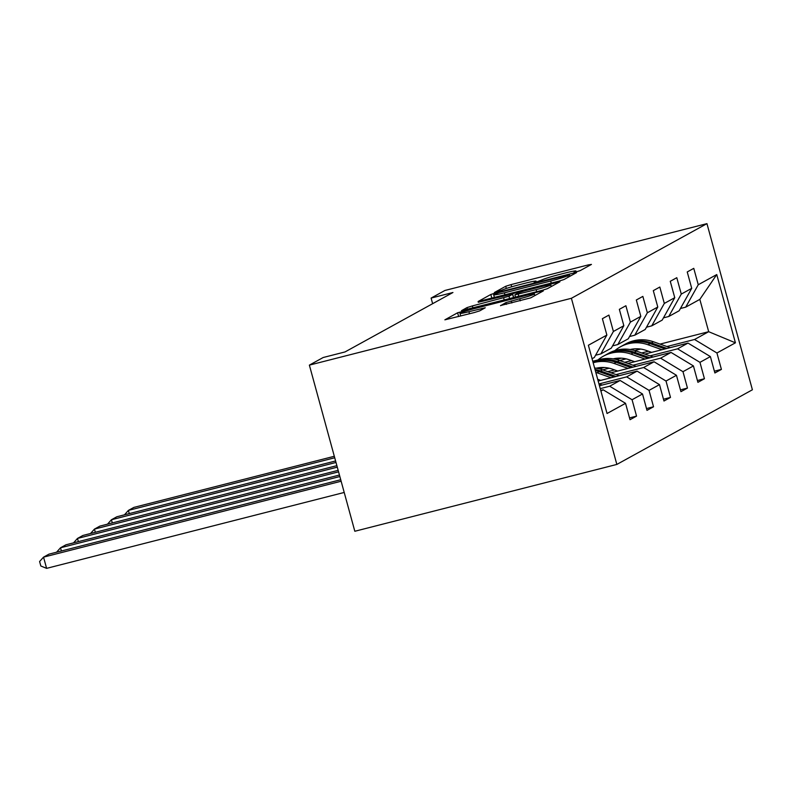 <?xml version="1.0" encoding="UTF-8"?>
<svg xmlns="http://www.w3.org/2000/svg" width="792" height="792" viewBox="0 0 792 792"><rect width="100%" height="100%" fill="white"/><g stroke="black" fill="none" stroke-linecap="round" stroke-linejoin="round"><path stroke-width="1.19" d="M576.348 271.834L580.1 270.666L591.446 264.409L588.228 264.924L511.068 284.595L505.712 286.278L494.366 292.525L501.831 290.189A14.652 0.95 -15.3 0 1 518.968 284.813L525.403 283.17A14.652 0.95 -15.3 0 1 536.115 281.18A14.652 0.95 -15.3 0 1 535.699 281.556L534.145 282.437L536.481 282.011L541.698 280.022A14.652 0.95 -15.3 0 1 558.835 274.646L565.26 273.002A14.652 0.95 -15.3 0 1 575.982 271.012A14.652 0.95 -15.3 0 1 575.566 271.389L574.002 272.27L576.348 271.834M500.514 305.554L530.739 297.841L543.332 290.902L540.114 291.406L457.608 312.771L444.876 319.829L474.368 312.533L479.724 310.86L485.248 307.771L468.933 311.702A12.246 0.792 -15.3 0 1 459.974 313.355A12.246 0.792 -15.3 0 1 474.646 308.553L525.442 295.594A12.246 0.792 -15.3 0 1 534.402 293.941A12.246 0.792 -15.3 0 1 519.73 298.742L505.91 302.584L500.554 305.702M706.949 223.641L444.926 290.466L431.105 298.079L452.945 292.505L345.025 351.935L323.185 357.509L309.375 365.122L571.398 298.287L706.949 223.641L752.4 389.783L616.849 464.429L571.398 298.287M558.588 281.239L563.944 279.556L576.546 272.616L573.329 273.121L496.168 292.802L490.812 294.485L478.081 301.534L558.588 281.239M559.944 281.764L547.341 288.704L541.985 290.377L461.479 310.682L467.003 307.603L472.359 305.92L508.999 296.257L512.711 294.169L509.365 294.792L478.279 302.277L559.944 281.764M629.531 417.909L636.55 416.117L632.066 399.732L642.51 393.98L646.995 410.365L653.529 406.771L649.044 390.377L659.488 384.635L663.973 401.019L670.497 397.426L666.013 381.031L676.457 375.289L680.942 391.674L687.466 388.08L682.981 371.686L693.426 365.934L697.91 382.328L704.434 378.734L699.95 362.34L710.394 356.588L714.879 372.983L721.413 369.389L716.928 352.994L735.422 342.817L716.75 274.557L699.841 299.376L685.704 307.157L680.437 308.504M636.55 416.117L630.026 419.71L625.541 403.326L607.048 413.503L588.377 345.253L606.87 335.065L602.385 318.681L608.909 315.087L613.394 331.472L623.839 325.72L619.354 309.335L625.888 305.742L630.373 322.126L640.817 316.374L636.332 299.99L642.856 296.396L647.341 312.781L657.786 307.029L653.301 290.644L659.825 287.041L664.31 303.435L674.754 297.683L670.27 281.299L676.794 277.695L681.278 294.089L691.723 288.337L687.238 271.953L693.772 268.349L698.257 284.744L716.75 274.557M599.455 385.744L620.136 380.467L609.692 386.219L600.247 388.634M595.574 355.232L600.841 353.895L611.285 348.143L623.839 325.72M609.692 386.219L632.066 399.732M620.136 380.467L642.51 393.98M613.394 331.472L600.841 353.895M598.168 381.051L637.105 371.121L626.66 376.873L599.039 383.922M612.543 345.886L617.809 344.54L628.254 338.798L640.817 316.374M626.66 376.873L649.044 390.377M637.105 371.121L659.488 384.635M630.373 322.126L617.809 344.54M610.939 372.784L654.073 361.776L643.629 367.528L616.008 374.576M629.521 336.541L634.788 335.194L645.232 329.452L657.786 307.029M643.629 367.528L666.013 381.031M654.073 361.776L676.457 375.289M647.341 312.781L634.788 335.194M627.908 363.439L671.042 352.43L660.597 358.182L632.976 365.231M614.552 369.933L607.771 371.656M609.177 368.211L602.702 369.864M646.49 327.195L651.757 325.849L662.201 320.097L674.754 297.683M660.597 358.182L682.981 371.686M671.042 352.43L693.426 365.934M664.31 303.435L651.757 325.849M644.886 354.093L688.02 343.084L677.576 348.836L649.945 355.885M631.521 360.588L624.739 362.31M604.365 367.508L601.494 368.24M626.145 358.865L619.671 360.518M663.458 317.849L668.725 316.503L679.17 310.751L691.723 288.337M677.576 348.836L699.95 362.34M688.02 343.084L710.394 356.588M681.278 294.089L668.725 316.503M660.063 344.104L708.682 331.7L694.544 339.491L666.923 346.54M648.49 351.242L641.718 352.965M621.334 358.162L618.463 358.895M592.763 361.271L597.901 359.964M634.778 350.559L640.649 349.054M694.544 339.491L716.928 352.994M699.841 299.376L708.682 331.7L735.422 342.817M698.257 284.744L685.704 307.157M309.375 365.122L354.826 531.264L616.849 464.429M431.105 298.079L432.64 303.692M600.91 391.06L603.158 389.812L600.732 390.436M606.87 335.065L594.317 357.489L592.06 358.727M603.158 389.812L625.541 403.326M714.384 371.181L721.413 369.389M697.415 380.526L704.434 378.734M680.447 389.872L687.466 388.08M663.478 399.217L670.497 397.426M646.5 408.563L653.529 406.771M569.369 274.794L499.386 292.426L494.089 294.456A14.652 0.95 -15.3 0 0 493.673 294.822A14.652 0.95 -15.3 0 0 504.395 292.832L550.688 281.031A14.652 0.95 -15.3 0 0 567.824 275.646L569.369 274.794L569.794 276.339M536.115 289.654A12.246 0.792 -15.3 0 0 550.787 284.843A12.246 0.792 -15.3 0 0 541.837 286.506L523.938 291.07L518.582 292.753L514.869 294.842L536.115 289.654L536.689 291.733M618.968 358.123A29.621 28.552 -118.8 0 0 617.859 359.915M334.719 457.776L128.393 510.404L133.838 507.415L334.313 456.281M670.091 347.658L653.41 341.758A35.689 34.402 -118.8 0 0 625.729 343.886L623.66 345.025A35.689 34.402 -118.8 0 0 623.017 345.391M662.013 349.717L647.975 344.748A35.689 34.402 -118.8 0 0 620.294 346.886A35.689 34.402 -118.8 0 0 614.839 350.638M124.473 514.82L128.393 510.404L129.264 513.592M651.658 352.361L646.193 350.42A29.621 28.552 -118.8 0 0 630.184 349.519M615.582 358.41A29.621 28.552 -118.8 0 0 614.938 359.182M667.022 348.44L651.351 342.896A35.689 34.402 -118.8 0 0 623.66 345.025M616.681 359.588A29.621 28.552 61.2 0 1 617.651 358.182M620.294 346.886L622.363 345.748A35.689 34.402 61.2 0 1 650.044 343.609L665.082 348.935M616.839 358.251A29.621 28.552 -118.8 0 0 615.978 359.41M601.989 367.468A29.621 28.552 -118.8 0 0 600.89 369.27M336.006 462.469L111.424 519.75L116.86 516.76L335.59 460.964M653.113 357.004L636.441 351.103A35.689 34.402 -118.8 0 0 608.761 353.232L606.692 354.37A35.689 34.402 -118.8 0 0 606.048 354.737M645.034 359.063L631.006 354.093A35.689 34.402 -118.8 0 0 603.316 356.232A35.689 34.402 -118.8 0 0 597.871 359.984M107.494 524.165L111.424 519.75L112.296 522.938M634.689 361.706L629.224 359.776A29.621 28.552 -118.8 0 0 613.216 358.865M598.603 367.755A29.621 28.552 -118.8 0 0 597.97 368.527M650.044 357.786L634.372 352.242A35.689 34.402 -118.8 0 0 606.692 354.37M599.712 368.933A29.621 28.552 61.2 0 1 600.683 367.528M603.316 356.232L605.385 355.093A35.689 34.402 61.2 0 1 633.075 352.955L648.103 358.281M599.871 367.597A29.621 28.552 -118.8 0 0 599.009 368.755M337.293 467.161L94.456 529.096L99.891 526.106L336.877 465.656M636.144 366.35L619.473 360.449A35.689 34.402 -118.8 0 0 592.951 361.974M628.066 368.409L614.028 363.439A35.689 34.402 -118.8 0 0 593.168 362.756M90.526 533.511L94.456 529.096L95.327 532.283M617.72 371.052L612.256 369.122A29.621 28.552 -118.8 0 0 596.237 368.211M633.075 367.132L617.404 361.588A35.689 34.402 -118.8 0 0 593 362.142M593.05 362.33A35.689 34.402 61.2 0 1 616.097 362.3L631.135 367.627M338.57 471.854L77.477 538.441L82.922 535.451L338.164 470.349M619.176 375.695L602.504 369.795A35.689 34.402 -118.8 0 0 594.594 367.993M611.097 377.754L597.059 372.784A35.689 34.402 -118.8 0 0 595.792 372.369M73.557 542.857L77.477 538.441L78.359 541.629M600.742 380.398L597.693 379.318M616.107 376.477L600.435 370.933A35.689 34.402 -118.8 0 0 595.01 369.488M595.287 370.527A35.689 34.402 61.2 0 1 599.128 371.646L614.166 376.972M339.857 476.537L60.509 547.787L65.954 544.797L339.441 475.032M602.207 385.041L598.95 383.892M56.578 552.202L60.509 547.787L61.38 550.975M341.134 481.229L43.54 557.142L48.975 554.143L340.728 479.724M46.609 568.359L40.828 565.993L39.6 561.508L43.54 557.142L46.609 568.359L344.213 492.456M575.734 271.993L575.566 271.389M535.867 282.16L535.699 281.556M506.306 288.466L505.712 286.278M511.672 286.803L511.068 284.595M588.525 266.023L588.228 264.924M491.852 298.257L490.812 294.485M496.317 293.327L496.168 292.802M573.626 274.22L573.329 273.121M504.959 294.921L504.395 292.832M551.262 283.11L550.688 281.031M568.24 277.19L567.824 275.646M467.488 309.385L467.003 307.603M472.923 307.999L472.359 305.92M504.217 300.019L503.653 297.931M509.652 298.633L508.999 296.257M513.503 297.643L512.582 294.287M557.024 283.368L556.726 282.269M518.79 296.297L518.225 294.218M506.395 304.366L505.91 302.584M511.83 302.98L511.266 300.901M520.294 300.821L519.73 298.742M469.498 313.78L468.933 311.702M482.199 309.494L481.902 308.395M458.637 316.553L457.608 312.771M463.181 311.909L462.964 311.088M540.421 292.515L540.114 291.406M651.351 342.896L653.41 341.758M647.975 344.748L650.044 343.609M634.372 352.242L636.441 351.103M631.006 354.093L633.075 352.955M617.404 361.588L619.473 360.449M614.028 363.439L616.097 362.3M600.435 370.933L602.504 369.795M597.059 372.784L599.128 371.646M576.22 271.874L575.982 271.012M536.352 282.041L536.115 281.18M569.894 276.279L569.458 274.715M494.436 297.604L493.673 294.822M513.652 297.614L512.711 294.169M551.252 286.546L550.787 284.843M515.503 297.139L514.869 294.842M534.847 295.574L534.402 293.941M460.706 316.028L459.974 313.355"/></g></svg>
